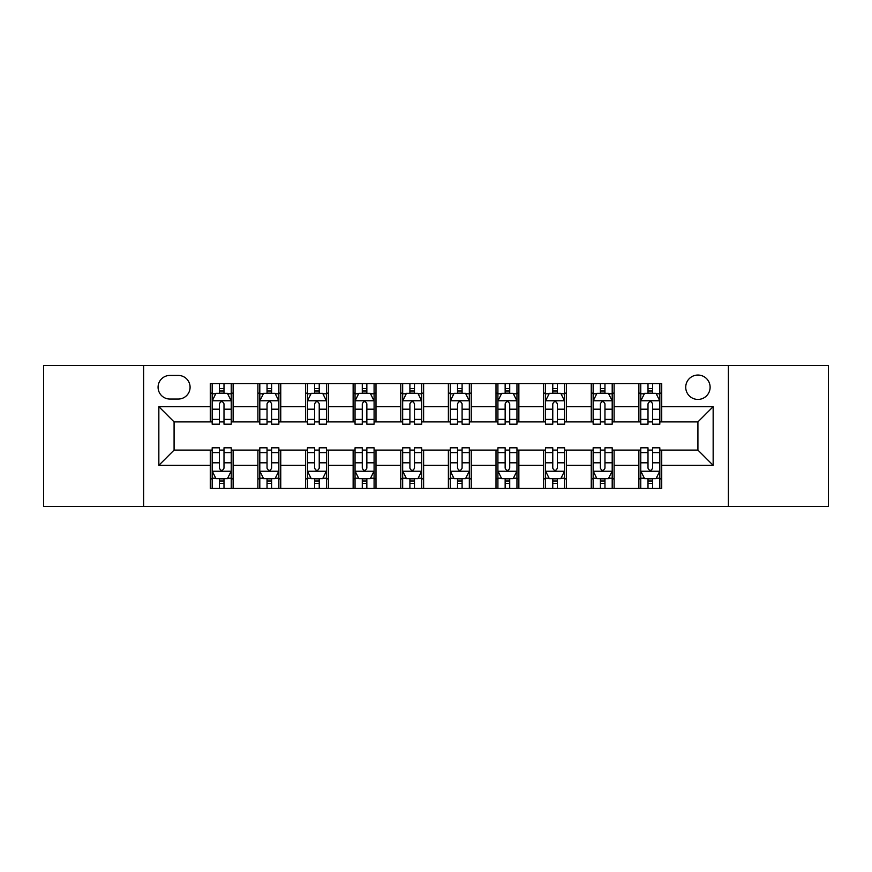 <?xml version="1.0" encoding="UTF-8"?>
<svg xmlns="http://www.w3.org/2000/svg" width="872" height="872" viewBox="0 0 872 872"><rect width="100%" height="100%" fill="white"/><g stroke="black" fill="none" stroke-linecap="round" stroke-linejoin="round"><path stroke-width="1.31" d="M697.916 375.047A12.186 12.186 0 0 0 685.73 387.233A12.186 12.186 0 0 0 697.916 399.43A12.186 12.186 0 0 0 710.113 387.233A12.186 12.186 0 0 0 697.916 375.047M728.393 506.479L828.4 506.479L828.4 365.521L728.393 365.521L728.393 506.479L143.608 506.479L143.608 365.521L43.6 365.521L43.6 506.479L143.608 506.479M169.887 399.049L178.27 399.049A11.805 11.805 0 0 0 190.085 387.233A11.805 11.805 0 0 0 178.27 375.429L169.887 375.429A11.805 11.805 0 0 0 158.083 387.233A11.805 11.805 0 0 0 169.887 399.049M728.393 365.521L143.608 365.521M210.272 465.332L158.846 465.332L158.846 406.668L210.272 406.668L210.272 421.906L174.084 421.906L174.084 450.094L210.272 450.094L210.272 488.385L661.728 488.385L661.728 450.094L697.916 450.094L697.916 421.906L661.728 421.906L661.728 406.668L713.154 406.668L713.154 465.332L661.728 465.332M661.728 406.668L661.728 383.615L210.272 383.615L210.272 406.668M638.871 383.615L638.871 421.906L640.767 421.906M648.005 421.906L652.583 421.906M659.821 421.906L661.728 421.906M638.871 421.906L612.198 421.906M591.249 383.615L591.249 421.906L593.145 421.906M600.394 421.906L604.961 421.906M591.249 421.906L564.576 421.906M543.627 383.615L543.627 421.906L545.534 421.906M552.772 421.906L557.339 421.906M543.627 421.906L516.954 421.906M496.005 383.615L496.005 421.906L497.912 421.906M505.15 421.906L509.717 421.906M496.005 421.906L469.332 421.906M448.382 383.615L448.382 421.906L450.29 421.906M457.528 421.906L462.095 421.906M448.382 421.906L421.71 421.906M400.76 383.615L400.76 421.906L402.668 421.906M409.905 421.906L414.473 421.906M400.76 421.906L374.088 421.906M353.138 383.615L353.138 421.906L355.046 421.906M362.283 421.906L366.85 421.906M353.138 421.906L326.466 421.906M305.516 383.615L305.516 421.906L307.424 421.906M314.661 421.906L319.228 421.906M305.516 421.906L278.855 421.906M257.894 383.615L257.894 421.906L259.802 421.906M267.039 421.906L271.606 421.906M257.894 421.906L231.233 421.906M210.272 421.906L212.179 421.906M219.417 421.906L223.995 421.906M210.272 450.094L212.179 450.094M219.417 450.094L223.995 450.094M231.233 450.094L233.129 450.094L233.129 488.385M259.802 450.094L233.129 450.094M267.039 450.094L271.606 450.094M278.855 450.094L280.751 450.094L280.751 488.385M307.424 450.094L280.751 450.094M314.661 450.094L319.228 450.094M326.466 450.094L328.373 450.094L328.373 488.385M355.046 450.094L328.373 450.094M362.283 450.094L366.85 450.094M374.088 450.094L375.995 450.094L375.995 488.385M402.668 450.094L375.995 450.094M409.905 450.094L414.473 450.094M421.71 450.094L423.618 450.094L423.618 488.385M450.29 450.094L423.618 450.094M457.528 450.094L462.095 450.094M469.332 450.094L471.24 450.094L471.24 488.385M497.912 450.094L471.24 450.094M505.15 450.094L509.717 450.094M516.954 450.094L518.862 450.094L518.862 488.385M545.534 450.094L518.862 450.094M552.772 450.094L557.339 450.094M564.576 450.094L566.484 450.094L566.484 488.385M593.145 450.094L566.484 450.094M600.394 450.094L604.961 450.094M612.198 450.094L614.106 450.094L614.106 488.385M640.767 450.094L614.106 450.094M648.005 450.094L652.583 450.094M659.821 450.094L661.728 450.094M233.129 383.615L233.129 421.906M210.272 393.141L212.179 393.141M219.417 393.141L223.995 393.141M231.233 393.141L233.129 393.141M210.272 478.859L212.179 478.859M219.417 478.859L223.995 478.859M231.233 478.859L233.129 478.859M257.894 450.094L257.894 488.385M280.751 383.615L280.751 421.906M257.894 393.141L259.802 393.141M267.039 393.141L271.606 393.141M278.855 393.141L280.751 393.141M257.894 478.859L259.802 478.859M267.039 478.859L271.606 478.859M278.855 478.859L280.751 478.859M305.516 450.094L305.516 488.385M305.516 478.859L307.424 478.859M314.661 478.859L319.228 478.859M326.466 478.859L328.373 478.859M328.373 383.615L328.373 421.906M305.516 393.141L307.424 393.141M314.661 393.141L319.228 393.141M326.466 393.141L328.373 393.141M353.138 450.094L353.138 488.385M353.138 478.859L355.046 478.859M362.283 478.859L366.85 478.859M374.088 478.859L375.995 478.859M375.995 383.615L375.995 421.906M353.138 393.141L355.046 393.141M362.283 393.141L366.85 393.141M374.088 393.141L375.995 393.141M400.76 450.094L400.76 488.385M400.76 478.859L402.668 478.859M409.905 478.859L414.473 478.859M421.71 478.859L423.618 478.859M423.618 383.615L423.618 421.906M400.76 393.141L402.668 393.141M409.905 393.141L414.473 393.141M421.71 393.141L423.618 393.141M448.382 450.094L448.382 488.385M448.382 478.859L450.29 478.859M457.528 478.859L462.095 478.859M469.332 478.859L471.24 478.859M471.24 383.615L471.24 421.906M448.382 393.141L450.29 393.141M457.528 393.141L462.095 393.141M469.332 393.141L471.24 393.141M496.005 450.094L496.005 488.385M496.005 478.859L497.912 478.859M505.15 478.859L509.717 478.859M516.954 478.859L518.862 478.859M518.862 383.615L518.862 421.906M496.005 393.141L497.912 393.141M505.15 393.141L509.717 393.141M516.954 393.141L518.862 393.141M543.627 450.094L543.627 488.385M543.627 478.859L545.534 478.859M552.772 478.859L557.339 478.859M564.576 478.859L566.484 478.859M566.484 383.615L566.484 421.906M543.627 393.141L545.534 393.141M552.772 393.141L557.339 393.141M564.576 393.141L566.484 393.141M591.249 450.094L591.249 488.385M591.249 478.859L593.145 478.859M600.394 478.859L604.961 478.859M612.198 478.859L614.106 478.859M614.106 383.615L614.106 421.906M591.249 393.141L593.145 393.141M600.394 393.141L604.961 393.141M612.198 393.141L614.106 393.141M638.871 450.094L638.871 488.385M638.871 478.859L640.767 478.859M648.005 478.859L652.583 478.859M659.821 478.859L661.728 478.859M638.871 393.141L640.767 393.141M648.005 393.141L652.583 393.141M659.821 393.141L661.728 393.141M174.084 421.906L158.846 406.668M174.084 450.094L158.846 465.332M713.154 406.668L697.916 421.906M713.154 465.332L697.916 450.094M223.995 388.574L219.417 388.574M231.233 419.41L223.995 419.41L223.995 424.195L231.233 424.195L231.233 400.946L227.418 393.327L215.994 393.327L212.179 400.946L212.179 424.195L219.417 424.195L219.417 419.41L212.179 419.41M212.179 400.946L212.179 383.615M231.233 400.946L231.233 383.615M219.417 393.327L219.417 383.615M223.995 383.615L223.995 393.327M223.995 419.41L223.995 403.812C222.469 400.869 220.943 400.869 219.417 403.812L219.417 419.41M219.417 483.426L223.995 483.426M212.179 452.59L219.417 452.59L219.417 447.805L212.179 447.805L212.179 471.054L215.994 478.673L227.418 478.673L231.233 471.054L231.233 447.805L223.995 447.805L223.995 452.59L231.233 452.59M231.233 471.054L231.233 488.385M212.179 471.054L212.179 488.385M223.995 478.673L223.995 488.385M219.417 488.385L219.417 478.673M219.417 452.59L219.417 468.188C220.943 471.131 222.469 471.131 223.995 468.188L223.995 452.59M271.606 388.574L267.039 388.574M278.855 419.41L271.606 419.41L271.606 424.195L278.855 424.195L278.855 400.946L275.04 393.327L263.606 393.327L259.802 400.946L259.802 424.195L267.039 424.195L267.039 419.41L259.802 419.41M259.802 400.946L259.802 383.615M278.855 400.946L278.855 383.615M267.039 393.327L267.039 383.615M271.606 383.615L271.606 393.327M271.606 419.41L271.606 403.812C270.091 400.869 268.565 400.869 267.039 403.812L267.039 419.41M319.228 388.574L314.661 388.574M326.466 419.41L319.228 419.41L319.228 424.195L326.466 424.195L326.466 400.946L322.662 393.327L311.228 393.327L307.424 400.946L307.424 424.195L314.661 424.195L314.661 419.41L307.424 419.41M307.424 400.946L307.424 383.615M326.466 400.946L326.466 383.615M314.661 393.327L314.661 383.615M319.228 383.615L319.228 393.327M319.228 419.41L319.228 403.812C317.713 400.869 316.187 400.869 314.661 403.812L314.661 419.41M366.85 388.574L362.283 388.574M374.088 419.41L366.85 419.41L366.85 424.195L374.088 424.195L374.088 400.946L370.284 393.327L358.85 393.327L355.046 400.946L355.046 424.195L362.283 424.195L362.283 419.41L355.046 419.41M355.046 400.946L355.046 383.615M374.088 400.946L374.088 383.615M362.283 393.327L362.283 383.615M366.85 383.615L366.85 393.327M366.85 419.41L366.85 403.812C365.335 400.869 363.809 400.869 362.283 403.812L362.283 419.41M267.039 483.426L271.606 483.426M259.802 452.59L267.039 452.59L267.039 447.805L259.802 447.805L259.802 471.054L263.606 478.673L275.04 478.673L278.855 471.054L278.855 447.805L271.606 447.805L271.606 452.59L278.855 452.59M278.855 471.054L278.855 488.385M259.802 471.054L259.802 488.385M271.606 478.673L271.606 488.385M267.039 488.385L267.039 478.673M267.039 452.59L267.039 468.188C268.565 471.131 270.08 471.131 271.606 468.188L271.606 452.59M314.661 483.426L319.228 483.426M307.424 452.59L314.661 452.59L314.661 447.805L307.424 447.805L307.424 471.054L311.228 478.673L322.662 478.673L326.466 471.054L326.466 447.805L319.228 447.805L319.228 452.59L326.466 452.59M326.466 471.054L326.466 488.385M307.424 471.054L307.424 488.385M319.228 478.673L319.228 488.385M314.661 488.385L314.661 478.673M314.661 452.59L314.661 468.188C316.187 471.131 317.702 471.131 319.228 468.188L319.228 452.59M362.283 483.426L366.85 483.426M355.046 452.59L362.283 452.59L362.283 447.805L355.046 447.805L355.046 471.054L358.85 478.673L370.284 478.673L374.088 471.054L374.088 447.805L366.85 447.805L366.85 452.59L374.088 452.59M374.088 471.054L374.088 488.385M355.046 471.054L355.046 488.385M366.85 478.673L366.85 488.385M362.283 488.385L362.283 478.673M362.283 452.59L362.283 468.188C363.809 471.131 365.324 471.131 366.85 468.188L366.85 452.59M414.473 388.574L409.905 388.574M421.71 419.41L414.473 419.41L414.473 424.195L421.71 424.195L421.71 400.946L417.906 393.327L406.472 393.327L402.668 400.946L402.668 424.195L409.905 424.195L409.905 419.41L402.668 419.41M402.668 400.946L402.668 383.615M421.71 400.946L421.71 383.615M409.905 393.327L409.905 383.615M414.473 383.615L414.473 393.327M414.473 419.41L414.473 403.812C412.957 400.869 411.431 400.869 409.905 403.812L409.905 419.41M409.905 483.426L414.473 483.426M402.668 452.59L409.905 452.59L409.905 447.805L402.668 447.805L402.668 471.054L406.472 478.673L417.906 478.673L421.71 471.054L421.71 447.805L414.473 447.805L414.473 452.59L421.71 452.59M421.71 471.054L421.71 488.385M402.668 471.054L402.668 488.385M414.473 478.673L414.473 488.385M409.905 488.385L409.905 478.673M409.905 452.59L409.905 468.188C411.421 471.131 412.947 471.131 414.473 468.188L414.473 452.59M462.095 388.574L457.528 388.574M469.332 419.41L462.095 419.41L462.095 424.195L469.332 424.195L469.332 400.946L465.528 393.327L454.094 393.327L450.29 400.946L450.29 424.195L457.528 424.195L457.528 419.41L450.29 419.41M450.29 400.946L450.29 383.615M469.332 400.946L469.332 383.615M457.528 393.327L457.528 383.615M462.095 383.615L462.095 393.327M462.095 419.41L462.095 403.812C460.58 400.869 459.053 400.869 457.528 403.812L457.528 419.41M509.717 388.574L505.15 388.574M516.954 419.41L509.717 419.41L509.717 424.195L516.954 424.195L516.954 400.946L513.15 393.327L501.716 393.327L497.912 400.946L497.912 424.195L505.15 424.195L505.15 419.41L497.912 419.41M497.912 400.946L497.912 383.615M516.954 400.946L516.954 383.615M505.15 393.327L505.15 383.615M509.717 383.615L509.717 393.327M509.717 419.41L509.717 403.812C508.191 400.869 506.676 400.869 505.15 403.812L505.15 419.41M557.339 388.574L552.772 388.574M564.576 419.41L557.339 419.41L557.339 424.195L564.576 424.195L564.576 400.946L560.772 393.327L549.338 393.327L545.534 400.946L545.534 424.195L552.772 424.195L552.772 419.41L545.534 419.41M545.534 400.946L545.534 383.615M564.576 400.946L564.576 383.615M552.772 393.327L552.772 383.615M557.339 383.615L557.339 393.327M557.339 419.41L557.339 403.812C555.813 400.869 554.298 400.869 552.772 403.812L552.772 419.41M457.528 483.426L462.095 483.426M450.29 452.59L457.528 452.59L457.528 447.805L450.29 447.805L450.29 471.054L454.094 478.673L465.528 478.673L469.332 471.054L469.332 447.805L462.095 447.805L462.095 452.59L469.332 452.59M469.332 471.054L469.332 488.385M450.29 471.054L450.29 488.385M462.095 478.673L462.095 488.385M457.528 488.385L457.528 478.673M457.528 452.59L457.528 468.188C459.043 471.131 460.569 471.131 462.095 468.188L462.095 452.59M505.15 483.426L509.717 483.426M497.912 452.59L505.15 452.59L505.15 447.805L497.912 447.805L497.912 471.054L501.716 478.673L513.15 478.673L516.954 471.054L516.954 447.805L509.717 447.805L509.717 452.59L516.954 452.59M516.954 471.054L516.954 488.385M497.912 471.054L497.912 488.385M509.717 478.673L509.717 488.385M505.15 488.385L505.15 478.673M505.15 452.59L505.15 468.188C506.665 471.131 508.191 471.131 509.717 468.188L509.717 452.59M552.772 483.426L557.339 483.426M545.534 452.59L552.772 452.59L552.772 447.805L545.534 447.805L545.534 471.054L549.338 478.673L560.772 478.673L564.576 471.054L564.576 447.805L557.339 447.805L557.339 452.59L564.576 452.59M564.576 471.054L564.576 488.385M545.534 471.054L545.534 488.385M557.339 478.673L557.339 488.385M552.772 488.385L552.772 478.673M552.772 452.59L552.772 468.188C554.287 471.131 555.813 471.131 557.339 468.188L557.339 452.59M604.961 388.574L600.394 388.574M612.198 419.41L604.961 419.41L604.961 424.195L612.198 424.195L612.198 400.946L608.394 393.327L596.96 393.327L593.145 400.946L593.145 424.195L600.394 424.195L600.394 419.41L593.145 419.41M593.145 400.946L593.145 383.615M612.198 400.946L612.198 383.615M600.394 393.327L600.394 383.615M604.961 383.615L604.961 393.327M604.961 419.41L604.961 403.812C603.435 400.869 601.92 400.869 600.394 403.812L600.394 419.41M600.394 483.426L604.961 483.426M593.145 452.59L600.394 452.59L600.394 447.805L593.145 447.805L593.145 471.054L596.96 478.673L608.394 478.673L612.198 471.054L612.198 447.805L604.961 447.805L604.961 452.59L612.198 452.59M612.198 471.054L612.198 488.385M593.145 471.054L593.145 488.385M604.961 478.673L604.961 488.385M600.394 488.385L600.394 478.673M600.394 452.59L600.394 468.188C601.909 471.131 603.435 471.131 604.961 468.188L604.961 452.59M652.583 388.574L648.005 388.574M659.821 419.41L652.583 419.41L652.583 424.195L659.821 424.195L659.821 400.946L656.006 393.327L644.582 393.327L640.767 400.946L640.767 424.195L648.005 424.195L648.005 419.41L640.767 419.41M640.767 400.946L640.767 383.615M659.821 400.946L659.821 383.615M648.005 393.327L648.005 383.615M652.583 383.615L652.583 393.327M652.583 419.41L652.583 403.812C651.057 400.869 649.531 400.869 648.005 403.812L648.005 419.41M648.005 483.426L652.583 483.426M640.767 452.59L648.005 452.59L648.005 447.805L640.767 447.805L640.767 471.054L644.582 478.673L656.006 478.673L659.821 471.054L659.821 447.805L652.583 447.805L652.583 452.59L659.821 452.59M659.821 471.054L659.821 488.385M640.767 471.054L640.767 488.385M652.583 478.673L652.583 488.385M648.005 488.385L648.005 478.673M648.005 452.59L648.005 468.188C649.531 471.131 651.057 471.131 652.583 468.188L652.583 452.59M257.894 465.332L233.129 465.332M257.894 406.668L233.129 406.668M305.516 406.668L280.751 406.668M305.516 465.332L280.751 465.332M353.138 406.668L328.373 406.668M353.138 465.332L328.373 465.332M400.76 406.668L375.995 406.668M400.76 465.332L375.995 465.332M448.382 406.668L423.618 406.668M448.382 465.332L423.618 465.332M496.005 406.668L471.24 406.668M496.005 465.332L471.24 465.332M543.627 406.668L518.862 406.668M543.627 465.332L518.862 465.332M591.249 406.668L566.484 406.668M591.249 465.332L566.484 465.332M638.871 406.668L614.106 406.668M638.871 465.332L614.106 465.332M231.135 400.76L212.278 400.76M212.179 393.784L215.766 393.784M227.647 393.784L231.233 393.784M219.417 409.197L212.179 409.197M231.233 409.197L223.995 409.197M223.995 390.994L219.417 390.994M212.278 471.24L231.135 471.24M231.233 478.216L227.647 478.216M215.766 478.216L212.179 478.216M223.995 462.803L231.233 462.803M212.179 462.803L219.417 462.803M219.417 481.006L223.995 481.006M278.757 400.76L259.9 400.76M259.802 393.784L263.377 393.784M275.269 393.784L278.855 393.784M267.039 409.197L259.802 409.197M278.855 409.197L271.606 409.197M271.606 390.994L267.039 390.994M326.379 400.76L307.522 400.76M307.424 393.784L310.999 393.784M322.891 393.784L326.466 393.784M314.661 409.197L307.424 409.197M326.466 409.197L319.228 409.197M319.228 390.994L314.661 390.994M374.001 400.76L355.144 400.76M355.046 393.784L358.621 393.784M370.513 393.784L374.088 393.784M362.283 409.197L355.046 409.197M374.088 409.197L366.85 409.197M366.85 390.994L362.283 390.994M259.9 471.24L278.757 471.24M278.855 478.216L275.269 478.216M263.377 478.216L259.802 478.216M271.606 462.803L278.855 462.803M259.802 462.803L267.039 462.803M267.039 481.006L271.606 481.006M307.522 471.24L326.379 471.24M326.466 478.216L322.891 478.216M310.999 478.216L307.424 478.216M319.228 462.803L326.466 462.803M307.424 462.803L314.661 462.803M314.661 481.006L319.228 481.006M355.144 471.24L374.001 471.24M374.088 478.216L370.513 478.216M358.621 478.216L355.046 478.216M366.85 462.803L374.088 462.803M355.046 462.803L362.283 462.803M362.283 481.006L366.85 481.006M421.623 400.76L402.755 400.76M402.668 393.784L406.243 393.784M418.135 393.784L421.71 393.784M409.905 409.197L402.668 409.197M421.71 409.197L414.473 409.197M414.473 390.994L409.905 390.994M402.755 471.24L421.623 471.24M421.71 478.216L418.135 478.216M406.243 478.216L402.668 478.216M414.473 462.803L421.71 462.803M402.668 462.803L409.905 462.803M409.905 481.006L414.473 481.006M469.245 400.76L450.377 400.76M450.29 393.784L453.865 393.784M465.757 393.784L469.332 393.784M457.528 409.197L450.29 409.197M469.332 409.197L462.095 409.197M462.095 390.994L457.528 390.994M516.856 400.76L497.999 400.76M497.912 393.784L501.487 393.784M513.379 393.784L516.954 393.784M505.15 409.197L497.912 409.197M516.954 409.197L509.717 409.197M509.717 390.994L505.15 390.994M564.478 400.76L545.621 400.76M545.534 393.784L549.109 393.784M561.001 393.784L564.576 393.784M552.772 409.197L545.534 409.197M564.576 409.197L557.339 409.197M557.339 390.994L552.772 390.994M450.377 471.24L469.245 471.24M469.332 478.216L465.757 478.216M453.865 478.216L450.29 478.216M462.095 462.803L469.332 462.803M450.29 462.803L457.528 462.803M457.528 481.006L462.095 481.006M497.999 471.24L516.856 471.24M516.954 478.216L513.379 478.216M501.487 478.216L497.912 478.216M509.717 462.803L516.954 462.803M497.912 462.803L505.15 462.803M505.15 481.006L509.717 481.006M545.621 471.24L564.478 471.24M564.576 478.216L561.001 478.216M549.109 478.216L545.534 478.216M557.339 462.803L564.576 462.803M545.534 462.803L552.772 462.803M552.772 481.006L557.339 481.006M612.1 400.76L593.243 400.76M593.145 393.784L596.731 393.784M608.623 393.784L612.198 393.784M600.394 409.197L593.145 409.197M612.198 409.197L604.961 409.197M604.961 390.994L600.394 390.994M593.243 471.24L612.1 471.24M612.198 478.216L608.623 478.216M596.731 478.216L593.145 478.216M604.961 462.803L612.198 462.803M593.145 462.803L600.394 462.803M600.394 481.006L604.961 481.006M659.723 400.76L640.866 400.76M640.767 393.784L644.354 393.784M656.235 393.784L659.821 393.784M648.005 409.197L640.767 409.197M659.821 409.197L652.583 409.197M652.583 390.994L648.005 390.994M640.866 471.24L659.723 471.24M659.821 478.216L656.235 478.216M644.354 478.216L640.767 478.216M652.583 462.803L659.821 462.803M640.767 462.803L648.005 462.803M648.005 481.006L652.583 481.006"/></g></svg>
